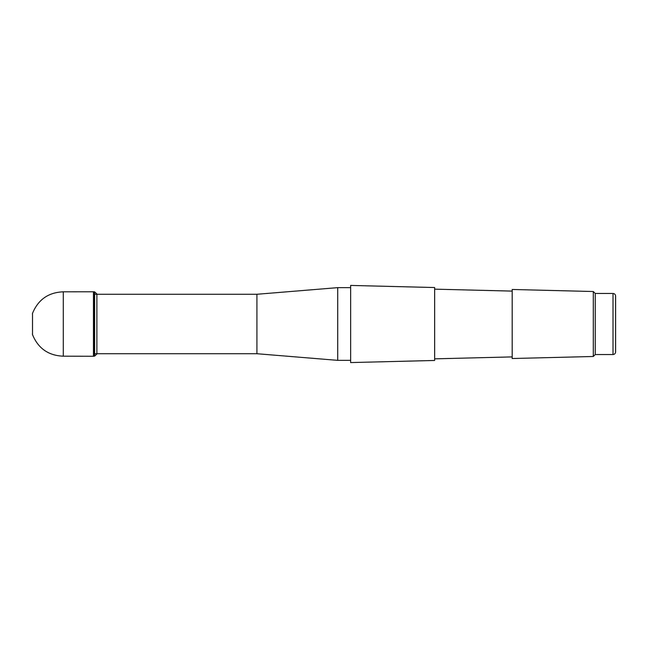 <?xml version="1.0" encoding="UTF-8"?>
<svg xmlns="http://www.w3.org/2000/svg" width="648" height="648" viewBox="0 0 648 648"><rect width="100%" height="100%" fill="white"/><g stroke="black" fill="none" stroke-linecap="round" stroke-linejoin="round"><path stroke-width="0.97" d="M94.648 353.727L256.924 353.727L256.924 294.273L337.705 287.647L337.705 360.353L350.633 360.353M350.633 287.647L337.705 287.647M615.6 350.495L615.6 297.505M613.016 293.463C614.588 293.617 615.446 294.476 615.6 296.047L615.6 351.953C615.446 353.524 614.588 354.383 613.016 354.537L613.016 293.463L595.253 293.463L593.301 291.519L512.195 289.478L512.195 358.522L593.301 356.481L593.301 291.519M613.016 354.537L595.253 354.537L595.253 293.463M512.195 291.098L434.646 289.154M434.646 360.466L434.646 287.534L350.633 285.428L350.633 362.572L434.646 360.466M63.293 356.189L63.293 291.811C48.446 292.41 38.183 299.579 32.522 313.324L32.522 334.676C38.183 348.421 48.446 355.59 63.293 356.189L93.458 356.27L94.648 356.1L96.876 354.035L96.876 293.965L94.648 291.9L94.648 356.1M63.293 291.811L94.017 291.778L94.017 356.222M93.458 291.73L93.458 356.27M94.648 294.273L96.844 294.273M96.876 294.273L256.924 294.273M595.253 354.537L593.301 356.481M512.195 356.902L434.646 358.846M256.924 353.727L337.705 360.353M32.522 333.266L32.522 314.734M32.522 334.676L32.4 333.971M32.522 313.324L32.4 314.029M94.017 291.778L94.648 291.9"/></g></svg>
